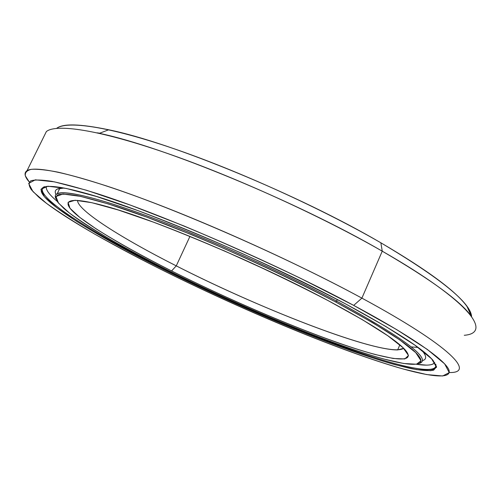 <?xml version="1.0" encoding="UTF-8"?>
<svg xmlns="http://www.w3.org/2000/svg" width="501" height="501" viewBox="0 0 501 501"><rect width="100%" height="100%" fill="white"/><g stroke="black" fill="none" stroke-linecap="round" stroke-linejoin="round"><path stroke-width="0.75" d="M176.264 265.868L171.567 270.947C224.805 297.694 286.704 324.604 335.933 342.083C384.511 359.28 418.636 365.73 405.322 350.061C396.354 339.916 370.558 323.402 327.936 300.525L362.405 319.701L387.768 335.72L403.098 347.763L408.503 355.491L404.802 358.954L393.254 358.478L375.268 354.533C325.399 340.993 240.749 305.71 171.567 270.947C142.152 256.011 116.032 241.513 96.048 228.807L79.753 217.359L69.996 208.284L68.067 202.341L75.106 200.262L91.852 202.692L118.336 210.013L153.594 222.194C180.892 232.583 210.051 244.613 241.069 258.291C272.049 272.463 301.007 286.541 327.936 300.525C256.819 262.48 151.333 218.229 104.076 205.779C66.364 195.453 60.17 200.97 76.615 214.81C93.493 228.869 129.759 249.867 171.567 270.947L176.264 265.868C257.314 307.176 366.331 350.243 397.675 349.93L403.649 348.301C389.133 358.935 264.804 311.152 176.264 265.868L189.954 236.372L176.264 265.868C122.231 238.526 77.417 210.451 77.523 200.362C77.417 210.451 122.231 238.526 176.264 265.868M269.751 271.498L223.515 250.525L269.751 271.498M55.849 198.59C54.759 196.286 55.216 194.632 57.233 193.643C64.911 189.854 99.881 198.077 155.78 219.175C211.579 240.242 283.691 272.913 336.628 301.107L337.317 299.535L336.628 301.107C276.633 269.118 192.566 231.844 135.001 211.554C77.204 191.163 50.914 188.545 55.849 198.59M167.76 270.227C121.611 247.024 81.074 223.54 63.84 208.441L57.803 202.216C55.592 198.765 55.667 196.279 58.022 194.757C61.786 193.849 68.136 194.15 77.079 195.666C87.543 197.914 100.526 201.49 116.038 206.387C172.626 224.636 268.624 266.244 335.657 301.984L336.628 301.107L335.657 301.984C292.659 279.433 241.156 255.335 192.033 234.844L146.624 217.065L108.692 204.039L80.479 196.361L62.944 194.012L55.93 196.517L58.523 203.124L69.414 213.013C80.21 220.916 93.825 229.715 110.264 239.409C127.874 249.404 147.043 259.675 167.76 270.227C241.081 307.019 330.284 344.262 384.154 359.104L403.7 363.494L416.513 364.227L421.022 360.751L415.78 352.673L399.767 339.885L372.757 322.694L335.657 301.984C387.317 329.971 415.567 348.828 420.408 358.547C424.328 367.333 405.797 365.473 376.633 356.988C322.437 341.081 237.418 305.272 167.76 270.227M419.256 363.444C432.426 359.43 404.883 338.651 336.628 301.107C404.883 338.651 432.426 359.43 419.256 363.444M399.767 345.001L400.136 345.076L399.767 345.001M418.066 347.443L411.202 346.911M108.711 129.784L99.367 133.329C163.382 146.636 296.717 201.477 382.25 251.176L380.86 242.797C298.684 194.701 171.06 142.372 108.711 129.784C80.317 123.847 62.969 123.365 56.669 128.337C66.815 120.635 108.009 126.196 173.227 148.465C238.294 170.684 321.611 208.541 380.86 242.797C440.504 278.249 470.746 302.836 471.585 316.551C471.36 313.826 469.863 310.526 467.101 306.643C456.517 291.62 427.766 270.34 380.86 242.797L382.25 251.176C320.458 215.706 233.178 176.07 165.599 152.799C97.858 129.477 55.937 123.659 46.368 131.556L27.041 170.653C35.371 165.317 76.19 173.985 143.668 199.066C210.99 224.085 298.959 264.021 361.897 298.133L382.25 251.176L361.897 298.133C286.165 257.007 175.676 208.629 106.794 186.04C87.85 179.947 71.643 175.331 58.179 172.194C46.374 169.883 37.431 168.931 31.338 169.332C26.81 170.44 24.825 172.626 25.382 175.895L29.265 181.995C24.555 176.602 23.816 172.82 27.041 170.653M159.531 268.674C106.757 242.196 59.425 214.973 38.602 197.025L31.413 189.785C28.632 185.727 28.432 182.74 30.818 180.823C34.819 179.608 41.852 179.79 51.904 181.362C63.752 183.811 78.626 187.825 96.53 193.405C161.923 214.234 275.851 263.601 353.687 305.391L361.897 298.133L353.687 305.391L300.788 278.424C261.879 259.787 222.882 242.284 183.798 225.901L130.379 205.109L86.372 190.217L54.402 181.844L35.333 179.821L28.651 183.416L32.991 191.632L46.574 203.419C59.513 212.668 75.438 222.826 94.357 233.892C114.491 245.233 136.216 256.831 159.531 268.674C241.845 309.85 340.674 351.257 403.656 369.124L426.802 374.585L442.652 375.988L449.24 372.606L444.65 363.858L427.353 349.454L396.754 329.652L353.687 305.391C412.718 336.998 445.395 360.313 448.909 369.945C452.146 379.501 430.134 376.902 397.187 367.277C334.292 348.69 238.726 308.384 159.531 268.674M163.746 268.743L163.176 269.363C224.041 299.849 293.974 330.265 350.744 350.506C374.942 359.004 395.258 365.079 411.69 368.723C421.498 370.533 428.806 371.016 433.615 370.176L436.546 366.807L433.064 360.401C423.326 348.997 394.124 330.14 345.452 303.838C262.919 259.374 137.95 206.9 83.066 192.566C37.851 180.247 32.12 187.587 52.242 204.114C72.895 220.928 115.286 245.271 163.176 269.363L163.746 268.743C259.293 316.933 386.916 368.091 427.153 369.669C433.966 369.788 436.828 367.959 435.751 364.183C438.851 376.42 395.853 366.068 341.688 346.348C286.741 326.251 221.191 297.55 163.746 268.743L163.946 268.304L163.746 268.743C91.846 232.752 29.722 193.9 44.432 186.673L44.025 186.86C30.887 194.645 92.503 233.071 163.746 268.743M99.743 133.185L97.131 132.834L99.743 133.185M163.176 269.363C129.803 252.466 99.812 235.915 76.296 221.154L56.782 207.702L44.439 196.787L40.925 189.309L47.808 186.234L66.226 188.432L96.53 196.505L137.794 210.564C170.108 222.77 204.834 237.048 241.958 253.393C279.044 270.365 313.538 287.179 345.452 303.838L385.826 326.483L414.834 345.114L431.593 358.797L436.534 367.264L430.923 370.709L416.469 369.625L394.957 364.653C336.09 348.164 241.501 308.597 163.176 269.363M449.259 372.519C475.712 373.345 451.62 346.629 361.897 298.133C451.62 346.629 475.712 373.345 449.259 372.519M464.27 335.288C492.608 333.096 470.915 301.909 382.25 251.176C431.023 279.602 460.763 301.339 471.472 316.394L467.101 306.643M57.158 201.308C49.142 194.582 45.541 189.591 46.355 186.341C45.541 189.591 49.142 194.582 57.158 201.308M422.237 360.682C426.933 359.499 426.777 356.017 421.773 350.243C426.777 356.017 426.933 359.499 422.237 360.682M64.128 188.007L57.271 189.059C55.135 190.167 54.703 191.996 55.968 194.538C53.764 190.223 56.488 188.044 64.128 188.007M434.73 362.517C433.647 364.252 430.854 365.116 426.338 365.123L416.356 364.246C426.695 365.849 432.82 365.273 434.73 362.517M397.675 349.93L399.842 344.826M57.233 193.643L59.844 188.288"/></g></svg>
